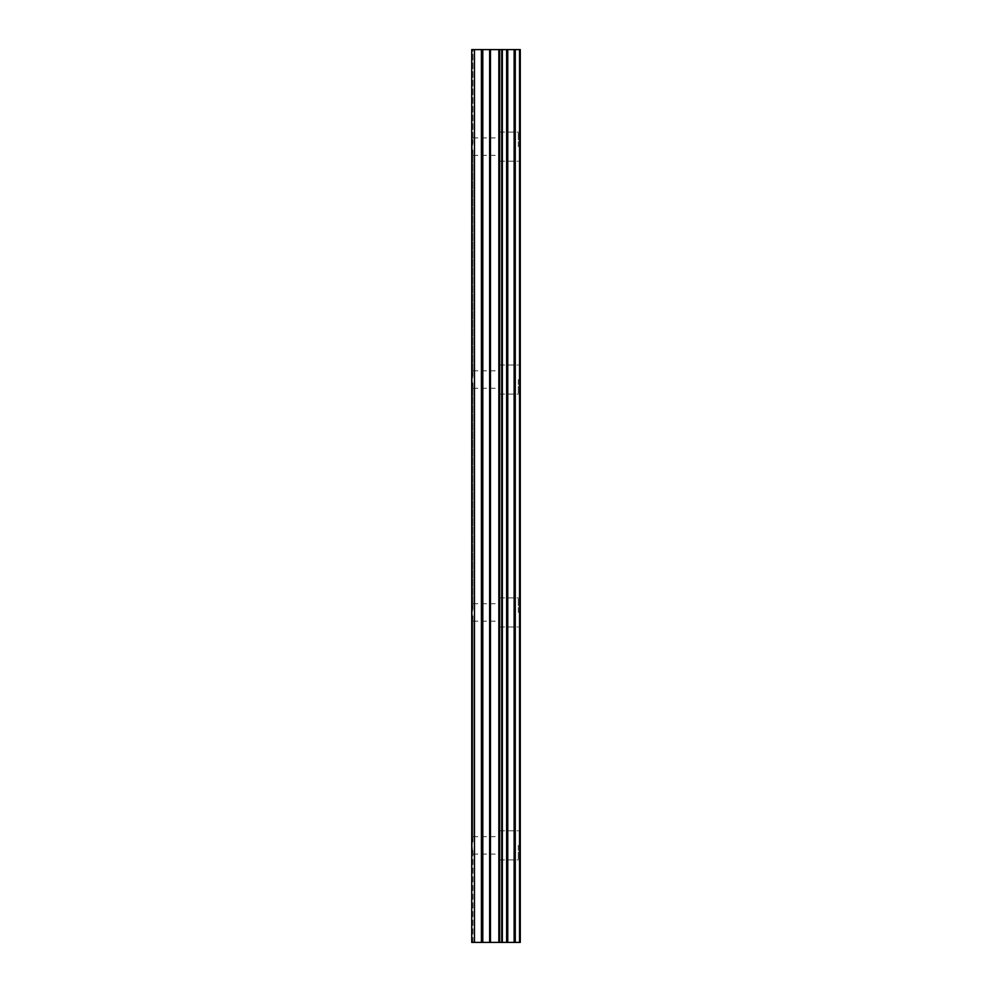 <?xml version="1.0" encoding="UTF-8"?>
<svg xmlns="http://www.w3.org/2000/svg" width="992" height="992" viewBox="0 0 992 992"><rect width="100%" height="100%" fill="white"/><g stroke="black" fill="none" stroke-linecap="round" stroke-linejoin="round"><path stroke-width="0.74" stroke-dasharray="4.96 3.72" d="M472.13 146.642L472.899 155.372L472.13 146.642L472.899 143.046L472.899 49.6L471.733 49.6L472.899 49.6L472.899 143.046L472.899 137.913L472.13 146.642M499.683 146.642L499.683 132.085L499.683 146.642M520.217 146.642L520.217 132.085L520.267 146.642M472.13 379.552L472.899 388.281L472.13 379.552L472.899 375.943L472.899 150.238L472.899 375.943L472.899 370.81L472.13 379.552M499.683 379.552L499.683 394.109L499.683 379.552M520.217 379.552L520.217 394.109L520.267 379.552M472.13 612.448L472.899 621.19L472.13 612.448L472.899 608.852L472.899 383.148L472.899 608.852L472.899 603.719L472.13 612.448M499.683 612.448L499.683 597.891L499.683 612.448M520.217 612.448L520.217 597.891L520.267 612.448M472.13 845.358L472.899 854.087L472.13 845.358L472.899 836.628L472.13 845.358M499.683 845.358L499.683 859.915L499.683 845.358M520.217 845.358L520.217 859.915L520.267 845.358M518.283 845.358L518.283 859.915L518.283 845.358M518.283 612.448L518.283 597.891L518.283 612.448M518.283 379.552L518.283 394.109L518.283 379.552M518.283 146.642L518.283 132.085L518.283 146.642M500.104 942.4L496.298 942.4L500.104 942.4M496.298 942.4L495.665 942.4L496.298 942.388M495.665 942.4L491.858 942.4L495.665 942.388M491.858 942.4L500.737 942.4L491.858 942.388M491.226 942.4L499.683 942.4L491.226 942.388M519.548 942.4L471.733 942.4L472.899 942.4L471.733 942.4L471.733 49.6L520.267 49.6L520.267 942.4L519.548 942.4L519.548 49.6M500.104 49.6L496.298 49.6L500.104 49.6M496.298 49.6L495.665 49.6L496.298 49.612M495.665 49.6L491.858 49.6L495.665 49.612M491.858 49.6L491.226 49.6L491.858 49.612M491.226 49.6L500.737 49.612L491.214 49.612M472.899 841.762L472.899 616.057L472.899 841.762M472.899 942.4L472.899 848.954L472.899 942.4M471.733 942.4L471.733 49.6L471.733 942.4M474.461 942.4L474.461 49.6M481.418 942.4L481.418 49.6M482.794 942.4L482.794 49.6M489.639 942.4L489.639 49.6M490.47 942.4L490.47 49.6M498.84 942.4L498.84 49.6M499.67 942.4L499.67 49.6M501.729 942.4L501.729 49.6M502.336 942.4L502.336 49.6M506.627 942.4L506.627 49.6M507.755 942.4L507.755 49.6M514.129 942.4L514.129 49.6M515.27 942.4L515.27 49.6M520.155 942.4L520.155 49.6M472.899 155.372L499.683 155.372M472.899 388.281L499.683 388.281M472.899 621.19L499.683 621.19M472.899 854.087L499.683 854.087M499.683 859.915L518.283 859.915M499.683 627.006L518.283 627.006M499.683 394.109L518.283 394.109M499.683 161.2L518.283 161.2M499.683 132.085L518.283 132.085M499.683 364.994L518.283 364.994M499.683 597.891L518.283 597.891M499.683 830.8L518.283 830.8M472.899 836.628L499.683 836.628M472.899 603.719L499.683 603.719M472.899 370.81L499.683 370.81M472.899 137.913L499.683 137.913"/><path stroke-width="1.49" d="M489.639 942.4L520.267 942.4L520.267 49.6L471.733 49.6L471.733 942.4L489.639 942.4L489.639 49.6M474.461 942.4L474.461 49.6M520.155 942.4L520.155 49.6M519.548 942.4L519.548 49.6M515.27 942.4L515.27 49.6M514.129 942.4L514.129 49.6M507.755 942.4L507.755 49.6M506.627 942.4L506.627 49.6M502.336 942.4L502.336 49.6M501.729 942.4L501.729 49.6M499.67 942.4L499.67 49.6M498.84 942.4L498.84 49.6M490.47 942.4L490.47 49.6M482.794 942.4L482.794 49.6M481.418 942.4L481.418 49.6"/></g></svg>
